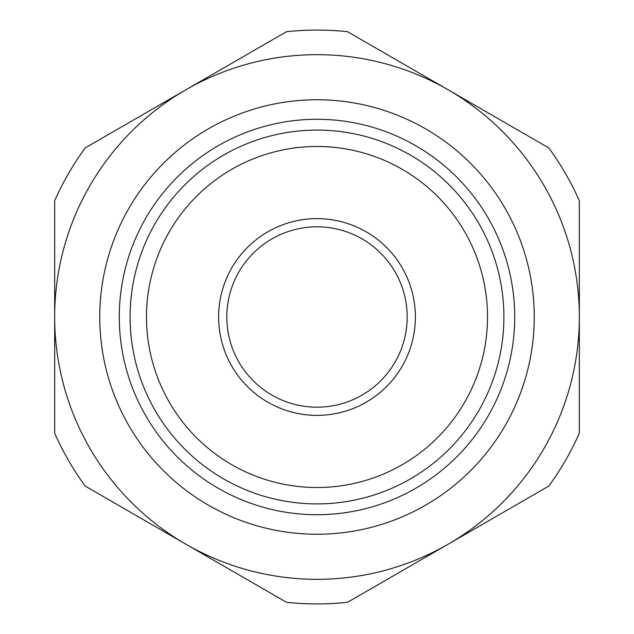 <?xml version="1.0" encoding="UTF-8"?>
<svg xmlns="http://www.w3.org/2000/svg" width="634" height="634" viewBox="0 0 634 634"><rect width="100%" height="100%" fill="white"/><g stroke="black" fill="none" stroke-linecap="round" stroke-linejoin="round"><path stroke-width="0.95" d="M119.287 317A197.713 197.713 0 0 1 317 119.287A197.713 197.713 0 0 1 514.713 317A197.713 197.713 0 0 1 317 514.713A197.713 197.713 0 0 1 119.287 317M99.752 317A217.248 217.248 0 0 1 317 99.752A217.248 217.248 0 0 1 534.248 317A217.248 217.248 0 0 1 317 534.248A217.248 217.248 0 0 1 99.752 317M262.682 495.843A186.911 186.911 0 0 0 495.843 371.318A186.911 186.911 0 0 0 371.318 138.157A186.911 186.911 0 0 0 138.157 262.682A186.911 186.911 0 0 0 262.682 495.843M267.453 480.16A170.514 170.514 0 0 0 480.16 366.547A170.514 170.514 0 0 0 366.547 153.84A170.514 170.514 0 0 0 153.84 267.453A170.514 170.514 0 0 0 267.453 480.16M288.415 411.133A98.373 98.373 0 0 1 222.867 288.415A98.373 98.373 0 0 1 345.585 222.867A98.373 98.373 0 0 1 411.133 345.585A98.373 98.373 0 0 1 288.415 411.133M343.208 230.713A90.179 90.179 0 0 0 230.713 290.792A90.179 90.179 0 0 0 290.792 403.287A90.179 90.179 0 0 0 403.287 343.208A90.179 90.179 0 0 0 343.208 230.713M579.333 317A262.333 262.333 0 0 1 185.833 544.186A262.333 262.333 0 0 1 185.833 89.814A262.333 262.333 0 0 1 579.333 317L579.333 433.228A286.925 286.925 0 0 1 548.822 486.072L347.511 602.3A286.925 286.925 0 0 1 286.489 602.3L85.178 486.072A286.925 286.925 0 0 1 54.667 433.228L54.667 200.772A286.925 286.925 0 0 1 85.178 147.928L286.489 31.7A286.925 286.925 0 0 1 347.511 31.7L548.822 147.928A286.925 286.925 0 0 1 579.333 200.772L579.333 317"/></g></svg>
